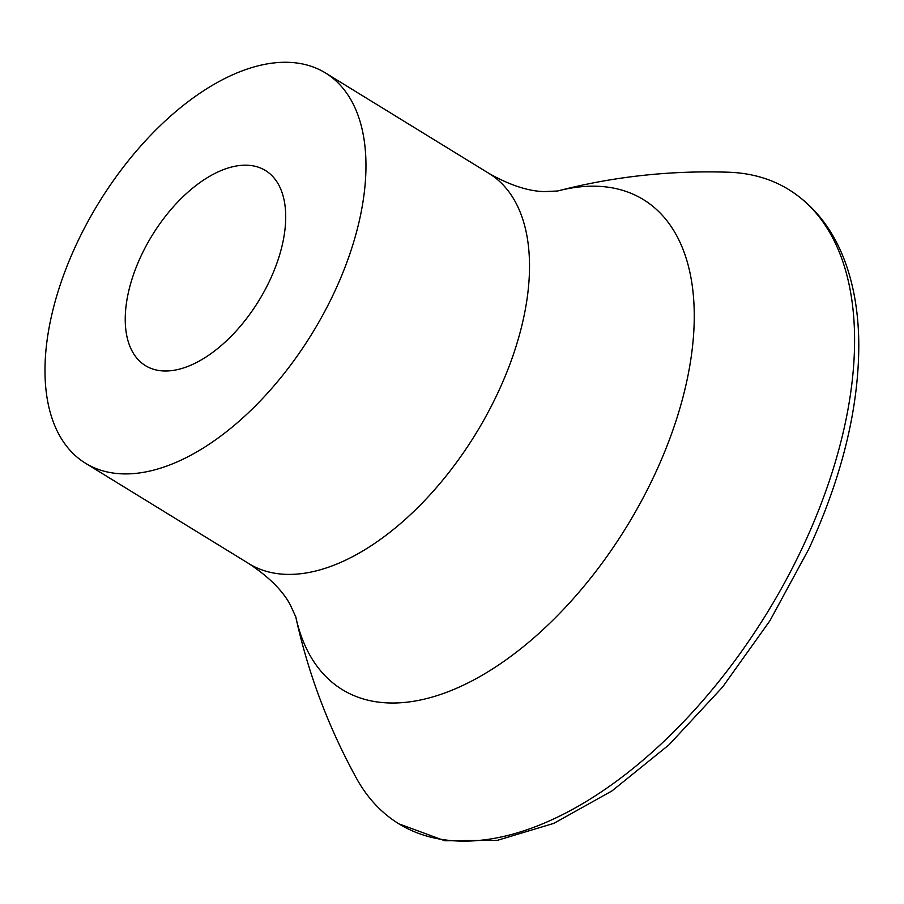 <?xml version="1.0" encoding="UTF-8"?>
<svg xmlns="http://www.w3.org/2000/svg" width="904" height="904" viewBox="0 0 904 904"><rect width="100%" height="100%" fill="white"/><g stroke="black" fill="none" stroke-linecap="round" stroke-linejoin="round"><path stroke-width="1.36" d="M295.71 616.573C307.891 672.621 328.05 726.364 356.187 777.79A372.256 203.298 -58.4 0 0 398.924 823.86A372.256 203.298 -58.4 0 0 803.961 544.366A372.256 203.298 -58.4 0 0 788.672 189.524A372.256 203.298 -58.4 0 0 728.274 172.212C669.672 170.347 612.629 176.653 557.124 191.117M76.139 244.905A229.074 125.102 -58.4 0 0 85.552 463.277A229.074 125.102 -58.4 0 0 334.808 291.28A229.074 125.102 -58.4 0 0 325.395 72.908A229.074 125.102 -58.4 0 0 76.139 244.905M140.809 256.499A114.537 62.557 -58.4 0 0 145.51 365.679A114.537 62.557 -58.4 0 0 270.138 279.686A114.537 62.557 -58.4 0 0 265.437 170.506A114.537 62.557 -58.4 0 0 140.809 256.499M295.777 616.844A287.54 157.025 -58.4 0 0 450.373 690.848A287.54 157.025 -58.4 0 0 655.117 473.73A287.54 157.025 -58.4 0 0 557.395 191.049M295.789 616.923L290.207 604.686C282.636 590.628 268.94 576.989 249.108 563.768A229.074 125.102 -58.4 0 0 498.364 391.771A229.074 125.102 -58.4 0 0 488.951 173.41L325.395 72.908M788.672 189.524C813.962 205.332 832.561 228.881 844.483 260.171C853.76 284.783 858.54 312.705 858.8 343.927C858.834 408.088 842.189 476.431 808.865 548.943L769.914 620.754L722.545 687.108L669.062 744.76L611.974 790.921L553.903 823.341L497.358 840.347L444.745 840.731L398.924 823.86M557.474 191.026L544.027 191.58C528.06 191.185 509.709 185.117 488.951 173.41M249.108 563.768L85.552 463.277"/></g></svg>
